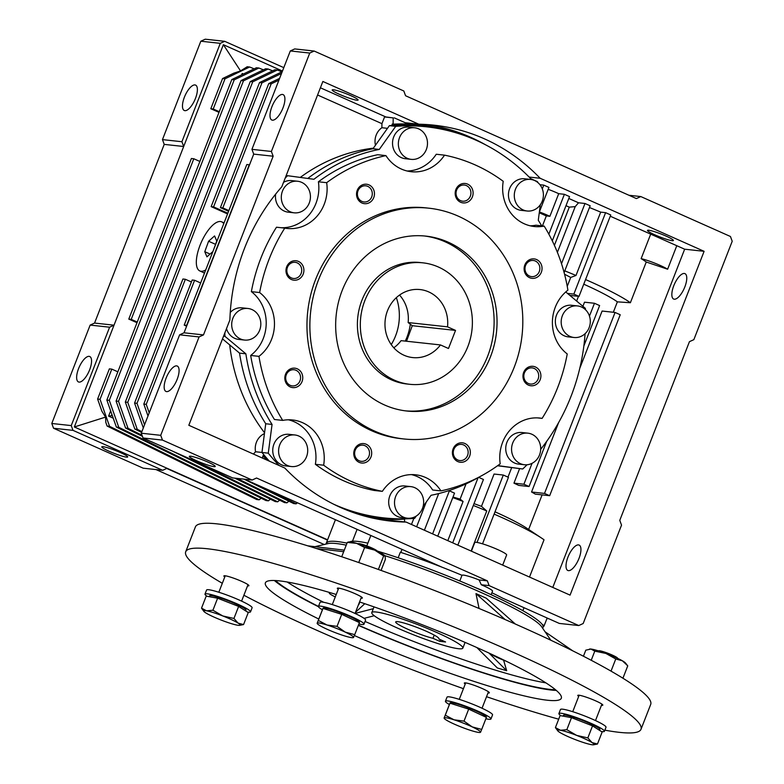 <?xml version="1.0" encoding="UTF-8"?>
<svg xmlns="http://www.w3.org/2000/svg" width="784" height="784" viewBox="0 0 784 784"><rect width="100%" height="100%" fill="white"/><g stroke="black" fill="none" stroke-linecap="round" stroke-linejoin="round"><path stroke-width="1.18" d="M438.403 267.021A61.083 55.978 -83.8 0 1 470.488 338.218A61.083 55.978 -83.8 0 1 409.748 384.297A61.083 55.978 -83.8 0 1 394.303 380.122A61.083 55.978 -83.8 0 1 362.218 308.916A61.083 55.978 -83.8 0 1 422.958 262.846A61.083 55.978 -83.8 0 1 438.403 267.021M447.527 326.84A34.212 31.35 96.2 0 0 428.701 291.903A34.212 31.35 96.2 0 0 420.048 289.561A34.212 31.35 96.2 0 0 386.032 315.364A34.212 31.35 96.2 0 0 404.005 355.24A34.212 31.35 96.2 0 0 412.649 357.573A34.212 31.35 96.2 0 0 440.471 344.931L448.477 348.498L455.533 330.407L447.527 326.84L408.141 322.557A34.212 31.35 96.2 0 0 399.526 295.068M408.141 322.557L412.286 325.703L406.514 341.246M393.793 347.782A34.212 31.35 96.2 0 0 401.085 340.648L440.471 344.931M412.286 325.703L455.533 330.407M409.748 384.297L406.827 383.984A61.083 55.978 -83.8 0 1 361.914 300.301A61.083 55.978 -83.8 0 1 420.038 262.522L422.958 262.846M490.539 356.622A87.965 80.605 -83.8 0 1 406.837 411.022A87.965 80.605 -83.8 0 1 342.167 290.521A87.965 80.605 -83.8 0 1 425.859 236.121A87.965 80.605 -83.8 0 1 490.539 356.622M424.399 235.974A87.965 80.605 -83.8 0 1 487.619 356.299A87.965 80.605 -83.8 0 1 405.387 410.845M428.897 208.191L425.977 207.868A116.061 106.359 96.2 0 0 315.55 279.643A116.061 106.359 96.2 0 0 400.889 438.638L403.799 438.952A116.061 106.359 -83.8 0 1 318.461 279.966A116.061 106.359 -83.8 0 1 428.897 208.191A116.061 106.359 -83.8 0 1 514.235 367.177A116.061 106.359 -83.8 0 1 403.799 438.952M357.259 190.287A9.771 8.957 96.2 0 0 361.973 203.007A9.771 8.957 96.2 0 0 373.743 197.627A9.771 8.957 96.2 0 0 369.029 184.906A9.771 8.957 96.2 0 0 357.259 190.287M357.994 190.835A8.124 7.438 96.2 0 0 363.962 201.958A8.124 7.438 96.2 0 0 371.694 196.941A8.124 7.438 96.2 0 0 365.716 185.818A8.124 7.438 96.2 0 0 357.994 190.835M455.896 189.522A9.771 8.957 96.2 0 0 460.61 202.243A9.771 8.957 96.2 0 0 472.389 196.862A9.771 8.957 96.2 0 0 467.666 184.142A9.771 8.957 96.2 0 0 455.896 189.522M456.631 190.071A8.124 7.438 96.2 0 0 462.609 201.194A8.124 7.438 96.2 0 0 470.331 196.167A8.124 7.438 96.2 0 0 464.363 185.044A8.124 7.438 96.2 0 0 456.631 190.071M524.839 264.943A9.771 8.957 96.2 0 0 529.553 277.663A9.771 8.957 96.2 0 0 541.323 272.283A9.771 8.957 96.2 0 0 536.609 259.563A9.771 8.957 96.2 0 0 524.839 264.943M525.574 265.492A8.124 7.438 96.2 0 0 531.542 276.615A8.124 7.438 96.2 0 0 539.274 271.587A8.124 7.438 96.2 0 0 533.296 260.464A8.124 7.438 96.2 0 0 525.574 265.492M523.683 372.371A9.771 8.957 96.2 0 0 528.406 385.091A9.771 8.957 96.2 0 0 540.176 379.711A9.771 8.957 96.2 0 0 535.452 366.99A9.771 8.957 96.2 0 0 523.683 372.371M524.418 372.919A8.124 7.438 96.2 0 0 530.396 384.042A8.124 7.438 96.2 0 0 538.118 379.025A8.124 7.438 96.2 0 0 532.15 367.892A8.124 7.438 96.2 0 0 524.418 372.919M453.123 448.869A9.771 8.957 96.2 0 0 457.836 461.59A9.771 8.957 96.2 0 0 469.606 456.219A9.771 8.957 96.2 0 0 464.892 443.499A9.771 8.957 96.2 0 0 453.123 448.869M453.858 449.418A8.124 7.438 96.2 0 0 459.826 460.551A8.124 7.438 96.2 0 0 467.558 455.524A8.124 7.438 96.2 0 0 461.59 444.401A8.124 7.438 96.2 0 0 453.858 449.418M354.486 449.644A9.771 8.957 96.2 0 0 359.199 462.364A9.771 8.957 96.2 0 0 370.969 456.984A9.771 8.957 96.2 0 0 366.255 444.263A9.771 8.957 96.2 0 0 354.486 449.644M355.221 450.192A8.124 7.438 96.2 0 0 361.189 461.315A8.124 7.438 96.2 0 0 368.921 456.288A8.124 7.438 96.2 0 0 362.943 445.165A8.124 7.438 96.2 0 0 355.221 450.192M285.543 374.223A9.771 8.957 96.2 0 0 290.256 386.943A9.771 8.957 96.2 0 0 302.036 381.563A9.771 8.957 96.2 0 0 297.312 368.843A9.771 8.957 96.2 0 0 285.543 374.223M286.278 374.772A8.124 7.438 96.2 0 0 292.256 385.895A8.124 7.438 96.2 0 0 299.978 380.867A8.124 7.438 96.2 0 0 294.01 369.744A8.124 7.438 96.2 0 0 286.278 374.772M286.699 266.795A9.771 8.957 96.2 0 0 291.413 279.516A9.771 8.957 96.2 0 0 303.183 274.135A9.771 8.957 96.2 0 0 298.469 261.415A9.771 8.957 96.2 0 0 286.699 266.795M287.434 267.344A8.124 7.438 96.2 0 0 293.402 278.467A8.124 7.438 96.2 0 0 301.134 273.44A8.124 7.438 96.2 0 0 295.156 262.317A8.124 7.438 96.2 0 0 287.434 267.344M542.107 418.391A39.092 35.829 96.2 0 0 539.843 418.058A39.092 35.829 96.2 0 0 502.642 442.235A39.092 35.829 96.2 0 0 500.202 463.824A171.039 156.731 -83.8 0 1 440.931 490.892A39.092 35.829 96.2 0 0 415.618 474.79A39.092 35.829 96.2 0 0 382.347 491.352A171.039 156.731 -83.8 0 1 323.645 465.196A39.092 35.829 96.2 0 0 292.599 419.979A39.092 35.829 96.2 0 0 282.701 420.4A171.039 156.731 -83.8 0 1 258.955 356.357A39.092 35.829 96.2 0 0 259.631 292.55A171.039 156.731 -83.8 0 1 284.759 228.115A39.092 35.829 96.2 0 0 287.022 228.448A39.092 35.829 96.2 0 0 326.663 182.682A171.039 156.731 -83.8 0 1 385.934 155.614A39.092 35.829 96.2 0 0 411.247 171.716A39.092 35.829 96.2 0 0 444.518 155.154A171.039 156.731 -83.8 0 1 503.23 181.31A39.092 35.829 96.2 0 0 534.267 226.517A39.092 35.829 96.2 0 0 544.165 226.096A171.039 156.731 -83.8 0 1 567.91 290.149A39.092 35.829 96.2 0 0 555.288 307.201A39.092 35.829 96.2 0 0 567.234 353.956A171.039 156.731 -83.8 0 1 557.689 387.512A171.039 156.731 -83.8 0 1 542.107 418.391L537.559 417.892M223.548 336.199L224.969 336.346A196.696 180.242 -83.8 0 1 224.832 332.906M530.572 179.428L524.731 178.791A15.886 14.553 96.2 0 0 509.62 188.611A15.886 14.553 96.2 0 0 521.301 210.367L527.132 211.004A15.886 14.553 -83.8 0 1 515.46 189.248A15.886 14.553 -83.8 0 1 530.572 179.428A15.886 14.553 -83.8 0 1 542.244 201.184A15.886 14.553 -83.8 0 1 527.132 211.004M577.465 305.917L571.624 305.28A15.886 14.553 96.2 0 0 556.513 315.109A15.886 14.553 96.2 0 0 568.194 336.865L574.025 337.492A15.886 14.553 -83.8 0 1 562.353 315.736A15.886 14.553 -83.8 0 1 577.465 305.917A15.886 14.553 -83.8 0 1 589.137 327.673A15.886 14.553 -83.8 0 1 574.025 337.492M527.848 433.16L522.017 432.523A15.886 14.553 96.2 0 0 506.905 442.352A15.886 14.553 96.2 0 0 518.587 464.108L524.418 464.736A15.886 14.553 -83.8 0 1 512.736 442.98A15.886 14.553 -83.8 0 1 527.848 433.16A15.886 14.553 -83.8 0 1 539.529 454.916A15.886 14.553 -83.8 0 1 524.418 464.736M410.796 486.619L404.965 485.982A15.886 14.553 96.2 0 0 389.854 495.802A15.886 14.553 96.2 0 0 401.526 517.558L407.366 518.195A15.886 14.553 -83.8 0 1 395.685 496.439A15.886 14.553 -83.8 0 1 410.796 486.619A15.886 14.553 -83.8 0 1 422.478 508.375A15.886 14.553 -83.8 0 1 407.366 518.195M294.872 434.973L289.031 434.336A15.886 14.553 96.2 0 0 273.92 444.156A15.886 14.553 96.2 0 0 285.601 465.912L291.432 466.549A15.886 14.553 -83.8 0 1 279.761 444.793A15.886 14.553 -83.8 0 1 294.872 434.973A15.886 14.553 -83.8 0 1 306.544 456.729A15.886 14.553 -83.8 0 1 291.432 466.549M247.979 308.484A15.886 14.553 -83.8 0 1 259.651 330.24A15.886 14.553 -83.8 0 1 244.539 340.06A15.886 14.553 -83.8 0 1 232.868 318.304A15.886 14.553 -83.8 0 1 247.979 308.484L242.138 307.847A15.886 14.553 96.2 0 0 230.251 312.483M297.587 181.241A15.886 14.553 -83.8 0 1 309.268 202.997A15.886 14.553 -83.8 0 1 294.157 212.817A15.886 14.553 -83.8 0 1 282.475 191.061A15.886 14.553 -83.8 0 1 297.587 181.241L291.756 180.604A15.886 14.553 96.2 0 0 283.543 182.319M414.638 127.782L408.807 127.145A15.886 14.553 96.2 0 0 393.695 136.965A15.886 14.553 96.2 0 0 405.367 158.721L411.208 159.358A15.886 14.553 -83.8 0 1 399.526 137.602A15.886 14.553 -83.8 0 1 414.638 127.782A15.886 14.553 -83.8 0 1 426.32 149.538A15.886 14.553 -83.8 0 1 411.208 159.358M103.027 446.684A13.906 1.568 21.3 0 1 117.865 451.466A13.906 1.568 21.3 0 1 127.704 456.954A13.906 1.568 21.3 0 1 126.479 457.131A13.906 1.568 21.3 0 1 111.642 452.348A13.906 1.568 21.3 0 1 101.793 446.86A13.906 1.568 21.3 0 1 103.027 446.684M89.631 369.832A13.906 5.341 114 0 1 78.439 381.926A13.906 5.341 114 0 1 78.567 368.627A13.906 5.341 114 0 1 89.758 356.524A13.906 5.341 114 0 1 89.631 369.832M195.461 98.402A13.906 5.341 114 0 1 184.269 110.495A13.906 5.341 114 0 1 184.397 97.196A13.906 5.341 114 0 1 195.579 85.093A13.906 5.341 114 0 1 195.461 98.402M264.443 433.591A15.886 14.553 96.2 0 0 256.417 442.254A15.886 14.553 96.2 0 0 255.545 451.751L261.964 452.446A196.696 180.242 96.2 0 0 269.373 461.168M387.472 128.331L381.877 127.723A15.886 14.553 96.2 0 0 376.193 135.064A15.886 14.553 96.2 0 0 375.458 145.216M648.711 230.231A13.906 1.568 21.3 0 1 663.558 235.014A13.906 1.568 21.3 0 1 673.397 240.502A13.906 1.568 21.3 0 1 672.162 240.678A13.906 1.568 21.3 0 1 657.325 235.896A13.906 1.568 21.3 0 1 647.486 230.408A13.906 1.568 21.3 0 1 648.711 230.231M244.5 479.2L442.137 567.244A95.295 10.77 21.3 0 1 462.001 575.289A17.101 1.931 21.3 0 1 463.491 575.123A17.101 1.931 21.3 0 1 479.122 579.944L481.268 584.756A17.101 1.931 21.3 0 1 492.528 591.156L491.147 594.693M462.001 575.289L459.787 580.973M475.31 587.579A17.101 1.931 21.3 0 1 486.825 592.704M567.939 557.169A13.906 5.341 -66 0 0 567.822 570.468A13.906 5.341 -66 0 0 579.013 558.365A13.906 5.341 -66 0 0 579.131 545.066A13.906 5.341 -66 0 0 567.939 557.169M673.77 285.739A13.906 5.341 -66 0 0 673.642 299.037A13.906 5.341 -66 0 0 684.834 286.934A13.906 5.341 -66 0 0 684.961 273.636A13.906 5.341 -66 0 0 673.77 285.739M356.867 100.215A13.906 1.568 -158.7 0 0 358.092 100.048A13.906 1.568 -158.7 0 0 348.253 94.55A13.906 1.568 -158.7 0 0 333.416 89.768A13.906 1.568 -158.7 0 0 332.191 89.944A13.906 1.568 -158.7 0 0 342.03 95.432A13.906 1.568 -158.7 0 0 356.867 100.215M282.985 107.918A13.906 5.341 114 0 1 271.793 120.011A13.906 5.341 114 0 1 271.921 106.712A13.906 5.341 114 0 1 283.102 94.619A13.906 5.341 114 0 1 282.985 107.918M177.155 379.348A13.906 5.341 114 0 1 165.963 391.441A13.906 5.341 114 0 1 166.09 378.143A13.906 5.341 114 0 1 177.282 366.05A13.906 5.341 114 0 1 177.155 379.348M190.551 456.2A13.906 1.568 21.3 0 1 205.388 460.982A13.906 1.568 21.3 0 1 215.228 466.48A13.906 1.568 21.3 0 1 214.003 466.647A13.906 1.568 21.3 0 1 199.165 461.864A13.906 1.568 21.3 0 1 189.316 456.376A13.906 1.568 21.3 0 1 190.551 456.2M502.681 565.107L506.64 554.964A17.101 1.931 -158.7 0 0 494.528 548.212A17.101 1.931 -158.7 0 0 476.28 542.322A17.101 1.931 -158.7 0 0 474.761 542.538L471.4 551.172M542.107 624.309A17.101 1.931 21.3 0 1 543.998 626.102A17.101 1.931 21.3 0 1 543.165 626.357M547.075 617.978A17.101 1.931 21.3 0 1 547.085 618.194L543.998 626.102M522.859 610.687L524.026 607.708M367.853 543.165A95.295 10.77 -158.7 0 0 357.671 541.411A95.295 10.77 -158.7 0 0 349.88 541.891M615.068 312.453L544.517 493.41L549.672 495.704L620.222 314.747L615.068 312.453L602.102 311.042L579.797 368.245M583.864 345.969L599.613 305.574L594.468 303.271L589.47 316.089M532.062 463.324L523.908 484.228L529.063 486.521L546.664 441.382M191.404 281.966L185.357 279.271L182.927 279.006L134.564 403.064L136.994 403.329L144.55 424.791M185.357 279.271L136.994 403.329M134.564 403.064L143.315 427.946M243.971 479.142L293.706 503.573L296.146 503.838L297.41 502.769M260.415 486.286L296.146 503.838M282.211 71.697L259.524 82.565L261.954 82.83L213.581 206.888L227.83 213.238M281.525 73.461L261.954 82.83M259.524 82.565L211.151 206.623L213.581 206.888M252.713 81.83L250.282 81.565L274.919 69.766L277.35 70.031L252.713 81.83L127.753 402.329L137.259 429.338L141.884 431.612M281.897 71.854L277.35 70.031M250.282 81.565L125.322 402.065L127.753 402.329M125.322 402.065L134.828 429.073L137.259 429.338M134.828 429.073L141.581 432.386M234.73 478.142L284.474 502.573L286.905 502.838L288.865 501.192M237.16 478.407L286.905 502.838M243.471 80.821L241.041 80.556L265.678 68.757L268.108 69.021L243.471 80.821L118.511 401.32L128.027 428.329L142.002 435.198M272.656 70.844L268.108 69.021M241.041 80.556L116.081 401.055L118.511 401.32M116.081 401.055L125.597 428.064L128.027 428.329M125.597 428.064L142.423 436.335M172.529 451.123L275.233 501.564L277.663 501.829L279.623 500.192M192.893 460.188L277.663 501.829M234.23 79.821L231.799 79.556L256.446 67.757L258.877 68.022L234.23 79.821L109.28 400.32L118.786 427.329L268.422 500.829L270.392 499.183M263.424 69.845L258.877 68.022M231.799 79.556L106.849 400.056L109.28 400.32M106.849 400.056L116.355 427.064L118.786 427.329M116.355 427.064L265.992 500.564L268.422 500.829M279.614 78.371L268.755 83.574L271.186 83.839L222.823 207.897L228.869 210.592M278.928 80.135L271.186 83.839M268.755 83.574L220.392 207.633L222.823 207.897M200.645 282.965L194.599 280.28L192.168 280.015L143.805 404.074L146.236 404.338L149.215 412.815M194.599 280.28L146.236 404.338M143.805 404.074L147.99 415.971M184.211 325.125L246.823 164.532L249.253 164.787L186.641 325.389L184.211 325.125L186.612 326.193M549.672 495.704L535.296 494.136A73.304 8.281 -158.7 0 0 531.552 491.999L558.6 422.615M544.517 493.41L531.552 491.999M582.904 306.309L584.511 302.193L594.468 303.271M529.063 486.521L518.704 485.394A73.304 8.281 -158.7 0 0 513.961 483.15L519.606 468.656M523.908 484.228L513.961 483.15M400.81 552.416L402.006 549.368M442.137 567.244A95.295 10.77 -158.7 0 0 400.32 552.259L398.174 557.767M220.392 207.633L228.595 211.288M211.151 206.623L227.566 213.934M204.271 273.665A29.322 11.26 114 0 1 203.958 272.783M613.313 312.267L617.371 301.85L630.385 302.732L646.261 262.013L667.625 269.226L676.798 245.696M646.261 262.013A86.74 9.8 -158.7 0 0 641.136 258.642A17.101 1.931 21.3 0 1 667.625 269.226M641.136 258.642L650.72 234.073M610.266 216.227A86.74 9.8 -158.7 0 1 614.107 217.923L684.657 249.194L552.789 587.422M482.532 543.831L508.453 477.338L503.308 475.045L477.035 542.43M494.116 514.118A92.845 10.496 21.3 0 1 541.891 538.294L527.083 528.406A73.304 8.281 -158.7 0 0 495.018 511.815M528.641 529.445L542.116 494.88M583.766 284.19A73.304 8.281 21.3 0 1 617.371 301.85M529.504 577.053L544.027 539.784A92.845 10.496 21.3 0 0 541.891 538.294M377.114 550.946A17.101 1.931 21.3 0 1 378.623 551.475M199.871 161.455L193.824 158.76L191.394 158.495L128.782 319.098L131.212 319.362L137.259 322.057M193.824 158.76L131.212 319.362M117.855 371.812L111.808 369.127L109.378 368.862L97.608 399.046L100.038 399.311L109.544 426.32L107.114 426.055L256.76 499.555L259.19 499.82L261.15 498.183M111.808 369.127L100.038 399.311M109.544 426.32L259.19 499.82M107.114 426.055L105.811 422.36L105.575 417.098L74.333 426.976L327.604 539.804M282.475 71.04L223.371 44.708L240.541 70.923L247.205 66.748L249.635 67.012L224.998 78.812L222.568 78.547L210.798 108.741L213.228 109.005L219.275 111.691M254.183 68.835L249.635 67.012M224.998 78.812L213.228 109.005M437.746 536.178L454.524 493.136L449.379 490.843L432.601 533.884M478.113 477.613L452.691 542.832M457.846 545.125L483.444 479.475L478.622 477.329A175.93 161.21 -83.8 0 1 431.063 495.282L423.095 506.474M471.125 551.044L486.746 510.972L481.464 506.366L494.067 474.046L503.308 475.045M473.311 505.464A92.845 10.496 21.3 0 1 486.746 510.972M413.834 518.43L411.473 524.467M416.627 526.77L426.29 501.985M314.168 51.048L294.715 48.931L290.305 50.95L251.938 149.342L253.712 154.115L184.044 332.798L179.624 334.817L141.267 433.209L143.031 437.982L232.681 477.917L252.125 480.033L162.484 440.098L160.71 435.326L199.077 336.934L203.487 334.915L273.155 156.222L271.391 151.459L309.749 53.057L314.168 51.048L403.809 90.983L405.583 95.756L636.392 198.577L640.802 196.559L628.974 195.275M491.901 592.753A95.295 10.77 21.3 0 1 502.642 598.182L559.315 623.427L578.759 625.544L489.118 585.609L487.344 580.836L256.544 478.015L252.125 480.033M552.289 240.845L569.537 196.598L564.392 194.305L558.708 193.687L549.888 216.306A17.101 1.931 21.3 0 0 539.372 211.945L548.927 187.415L543.782 185.122L542.312 188.875M630.385 302.732A86.74 9.8 -158.7 0 0 585.57 279.565M605.601 212.66L573.859 294.098L579.004 296.391L610.756 214.963L605.601 212.66L600.691 212.131A86.74 9.8 -158.7 0 0 589.46 207.535M567.244 286.346L570.713 277.458L575.995 275.468A86.74 9.8 -158.7 0 0 564.774 270.862M575.995 275.468L600.691 212.131M564.117 272.538L590.146 205.78L584.991 203.487L561.511 263.718M564.392 194.305L548.849 234.171M558.708 193.687A17.101 1.931 -158.7 0 0 548.888 189.581L548.055 189.669M548.888 189.581L548.212 189.277M392.127 125.46L392.147 124.078L393.117 124.186L393.186 117.894L384.572 116.963L385.904 116.973L320.401 87.788M393.186 117.894L385.904 116.973M384.572 116.963L381.926 123.666L317.589 95.011M262.14 457.944L263.61 456.347A197.921 181.359 96.2 0 0 266.746 459.992M369.489 517.362A197.921 181.359 96.2 0 0 377.447 518.42A197.921 181.359 96.2 0 0 404.573 519.145L404.544 521.909M263.61 456.347L262.64 456.239L263.904 454.867M403.603 518.851L403.603 519.037A197.921 181.359 -83.8 0 1 376.967 518.371M403.603 519.037L404.573 519.145M384.14 520.243A199.136 182.486 96.2 0 0 392.48 520.596L406.092 522.075L570.066 595.125L704.11 251.311L684.657 249.194M386.218 518.126L387.913 518.89L387.923 518.283M543.782 185.122L539.951 184.71M449.379 490.843L448.487 490.745M424.389 530.229L438.687 493.567M447.811 540.656L463.089 501.456L460.1 499.114L466.059 483.855M452.799 497.585A92.845 10.496 21.3 0 1 463.089 501.456M453.005 497.046L460.1 499.114M474.016 503.632L481.464 506.366M507.983 477.133L511.668 467.666M576.632 301.056L578.474 296.332M579.004 296.391L569.841 295.392M573.859 294.098L567.459 293.402M570.713 277.458L564.558 274.214M584.991 203.487L578.523 202.782L568.812 198.46M557.395 252.34L575.221 206.613L578.523 202.782M554.406 245.353L569.302 207.143L575.221 206.613M569.302 207.143L565.999 205.673M549.888 216.306L546.33 215.914L539.265 212.768M542.43 225.91L546.33 215.914M530.69 178.634L537.412 181.633L538.03 182.701M485.521 144.785A199.136 182.486 96.2 0 0 427.172 124.578M529.151 177.066L540.137 178.262A199.136 182.486 96.2 0 0 433.993 125.175A199.136 182.486 96.2 0 0 418.832 124.225L405.22 122.735L394.332 117.884M393.117 124.186A197.921 181.359 -83.8 0 1 420.244 124.911A197.921 181.359 -83.8 0 1 454.651 132.398M419.754 124.852A197.921 181.359 -83.8 0 1 450.026 131.124M410.346 125.352L407.827 124.235L407.817 125.254M335.434 519.714L325.928 544.096A17.101 1.931 21.3 0 1 326.458 543.9M352.477 541.225L357.092 529.357M327.516 540.029L166.776 468.42L162.66 470.302L143.198 468.185L53.557 428.25L51.783 423.478L90.15 325.086L94.56 323.067L164.228 144.383L162.464 139.611L200.822 41.219L205.241 39.2L224.694 41.317L220.284 43.336L181.917 141.728L183.691 146.5L114.023 325.184L109.603 327.202L71.246 425.594L73.01 430.367L162.66 470.302M166.708 468.45L327.496 540.088M128.782 319.098L137.004 322.704M219.02 112.347L210.798 108.741M222.568 78.547L233.72 73.206L240.541 70.923M241.668 74.833L242.197 73.461L242.756 74.304M243.403 74L242.197 73.461M112.308 415.559L108.594 416.137L113.239 418.205M108.594 416.137L110.652 410.865M105.575 417.098L101.91 411.277L97.608 399.046M111.877 414.334L111.534 415.216M546.948 618.547L548.81 618.752M418.832 124.225L322.861 81.467L281.799 186.798A199.136 182.486 96.2 0 0 229.888 319.95L188.817 425.281L284.788 468.028A199.136 182.486 96.2 0 0 390.932 521.115A199.136 182.486 96.2 0 0 406.092 522.075M143.031 437.982L162.484 440.098M141.267 433.209L160.71 435.326M179.624 334.817L199.077 336.934M184.044 332.798L203.487 334.915M253.712 154.115L273.155 156.222M251.938 149.342L271.391 151.459M290.305 50.95L309.749 53.057M640.802 196.559L730.443 236.494L732.217 241.266L693.85 339.658L689.44 341.667L619.772 520.36L621.536 525.133L583.178 623.525L578.759 625.544M481.268 584.756L489.118 585.609M479.122 579.944L487.344 580.836M704.11 251.311L540.137 178.262M381.877 127.723L381.926 123.666M373.37 148.156A173.48 158.976 96.2 0 0 300.252 177.429M255.545 451.751L253.418 454.063M229.712 344.901A173.48 158.976 96.2 0 0 264.541 432.778M74.333 426.976L114.023 325.184L94.56 323.067M223.371 44.708L183.691 146.5L164.228 144.383M283.798 67.64L224.694 41.317M324.194 544.508L156.006 469.577M73.01 430.367L53.557 428.25M71.246 425.594L51.783 423.478M109.603 327.202L90.15 325.086M181.917 141.728L162.464 139.611M220.284 43.336L200.822 41.219M527.024 464.765A196.696 180.242 -83.8 0 1 522.732 468.999L497.556 465.755M355.083 513.167A196.696 180.242 96.2 0 0 377.584 517.205L383.905 517.901A196.696 180.242 -83.8 0 1 333.416 504.102M279.094 465.5A196.696 180.242 -83.8 0 1 268.275 453.162L261.954 452.476L265.737 423.752L272.058 424.448A175.93 161.21 -83.8 0 1 245.862 353.809L239.541 353.114A175.93 161.21 96.2 0 0 265.737 423.752M239.541 353.114L222.499 338.884M285.219 178.027A196.696 180.242 -83.8 0 1 287.601 175.704L313.914 179.281A175.93 161.21 -83.8 0 1 379.28 149.43L372.959 148.744A175.93 161.21 96.2 0 0 307.779 178.448M372.959 148.744L389.383 125.656L395.704 126.342A196.696 180.242 -83.8 0 1 426.437 126.812A196.696 180.242 -83.8 0 1 531.591 179.575M426.437 126.812L420.106 126.126A196.696 180.242 96.2 0 0 389.383 125.656M287.601 175.704L286.18 175.557M379.28 149.43L395.704 126.342M540.323 204.761L538.285 220.265A175.93 161.21 -83.8 0 1 541.685 225.831M565.744 291.962L585.364 308.357A196.696 180.242 -83.8 0 1 585.423 309.651M585.08 333.69A196.696 180.242 -83.8 0 1 540.695 449.301M522.732 468.999L497.762 465.608M416.275 516.048L414.638 518.361A196.696 180.242 -83.8 0 1 383.905 517.901M268.275 453.162L272.058 424.448M245.862 353.809L224.969 336.346M275.654 194.118A15.886 14.553 96.2 0 0 288.316 212.18L294.157 212.817M226.507 328.614A15.886 14.553 96.2 0 0 238.708 339.423L244.539 340.06M284.759 228.115L276.487 227.213A171.039 156.731 96.2 0 0 251.37 291.648L259.631 292.55M281.044 227.713A39.092 35.829 96.2 0 0 318.402 181.78L326.663 182.682M385.934 155.614L377.672 154.713A171.039 156.731 96.2 0 0 318.402 181.78M407.141 171A39.092 35.829 96.2 0 0 436.257 154.252L444.518 155.154M530.17 225.812A39.092 35.829 96.2 0 0 535.903 225.204L544.165 226.096M440.931 490.892L432.66 490A39.092 35.829 96.2 0 0 411.463 474.604M323.645 465.196L315.374 464.304A171.039 156.731 96.2 0 0 374.076 490.451L382.347 491.352M315.374 464.304A39.092 35.829 96.2 0 0 288.434 419.793M258.955 356.357L250.684 355.456A171.039 156.731 96.2 0 0 274.429 419.509L282.701 420.4M250.684 355.456A39.092 35.829 96.2 0 0 251.37 291.648M223.744 223.724A26.881 10.319 -66 0 0 221.696 221.843A26.881 10.319 -66 0 0 206.809 232.24A26.881 10.319 -66 0 0 196.5 259.024A26.881 10.319 -66 0 0 199.822 270.941A26.881 10.319 -66 0 0 205.731 269.921M213.366 250.351L216.747 241.08L214.581 235.935L208.593 241.237L204.771 251.693L206.937 256.848L212.885 251.586M210.083 254.065L204.771 251.693M215.561 244.343L208.593 241.237M436.766 632.482A48.873 5.527 21.3 0 1 462.844 648.113A48.873 5.527 21.3 0 1 397.87 628.249A48.873 5.527 21.3 0 1 371.783 612.618A48.873 5.527 21.3 0 1 436.766 632.482M440.402 639.666L439.746 641.341L445.586 641.978L438.815 638.96A23.216 2.626 -158.7 0 0 438.942 638.793A23.216 2.626 -158.7 0 0 426.555 631.375A23.216 2.626 -158.7 0 0 395.695 621.937A23.216 2.626 -158.7 0 0 408.082 629.366A23.216 2.626 -158.7 0 0 432.974 638.323L434.228 635.109M432.974 638.323L439.746 641.341M274.38 580.503A158.819 17.954 -158.7 0 0 318.461 606.728M358.347 625.367A158.819 17.954 -158.7 0 0 551.27 690.038A158.819 17.954 -158.7 0 0 556.287 690.41M336.228 594.488A158.819 17.954 -158.7 0 0 279.398 580.875A158.819 17.954 -158.7 0 0 265.374 582.855A158.819 17.954 -158.7 0 0 318.735 619.007M354.368 635.54A158.819 17.954 -158.7 0 0 547.301 700.22A158.819 17.954 -158.7 0 0 561.324 698.24A158.819 17.954 -158.7 0 0 359.552 601.945M222.313 583.306A244.343 27.616 21.3 0 1 185.7 551.789A244.343 27.616 21.3 0 1 510.6 651.122A244.343 27.616 21.3 0 1 640.998 729.306A244.343 27.616 21.3 0 1 604.866 730.169M558.698 719.193A244.343 27.616 21.3 0 1 486.531 696.702M463.432 688.675A244.343 27.616 21.3 0 1 316.099 629.973A244.343 27.616 21.3 0 1 243.883 595.242M640.998 729.306L650.7 704.424A244.343 27.616 -158.7 0 0 520.302 626.24A244.343 27.616 -158.7 0 0 195.402 526.907L185.7 551.789M361.012 598.182A13.436 1.519 -158.7 0 0 362.384 598.035A13.436 1.519 -158.7 0 0 355.211 593.743A13.436 1.519 -158.7 0 0 337.336 588.274A13.436 1.519 -158.7 0 0 338.247 589.313M247.548 585.844A13.436 1.519 -158.7 0 0 248.92 585.697A13.436 1.519 -158.7 0 0 241.746 581.405A13.436 1.519 -158.7 0 0 223.881 575.936A13.436 1.519 -158.7 0 0 224.783 576.975M487.991 692.958A13.436 1.519 -158.7 0 0 489.353 692.811A13.436 1.519 -158.7 0 0 482.189 688.509A13.436 1.519 -158.7 0 0 464.314 683.05A13.436 1.519 -158.7 0 0 465.226 684.079M601.455 705.296A13.436 1.519 -158.7 0 0 602.818 705.149A13.436 1.519 -158.7 0 0 595.644 700.847A13.436 1.519 -158.7 0 0 577.779 695.388A13.436 1.519 -158.7 0 0 578.69 696.417M287.15 581.983A156.986 17.748 -158.7 0 0 323.743 602.308M365.06 621.447A156.986 17.748 -158.7 0 0 545.88 682.864M555.493 689.734A156.986 17.748 21.3 0 1 549.721 689.352A156.986 17.748 21.3 0 1 358.425 625.162M318.461 606.424A156.986 17.748 21.3 0 1 275.419 580.542M545.105 631.845L541.646 626.749A116.061 13.122 -158.7 0 0 480.367 592.165A116.061 13.122 -158.7 0 0 384.836 555.67M550.799 640.214L545.184 631.875L572.741 650.838M364.776 603.7L355.505 612.304M542.695 628.298L543.087 627.288A116.061 13.122 -158.7 0 0 481.151 590.146A116.061 13.122 -158.7 0 0 377.163 551.034M358.719 604.082A15.886 1.793 21.3 0 1 358.866 604.513A15.886 1.793 21.3 0 1 358.464 604.729M506.16 661.196A15.886 1.793 21.3 0 1 499.016 658.266A15.886 1.793 21.3 0 1 491.127 654.042M335.287 596.918A15.886 1.793 21.3 0 1 329.27 592.978A15.886 1.793 21.3 0 1 330.485 592.753M347.018 543.145A116.061 13.122 -158.7 0 0 326.82 542.969L326.428 543.978M355.074 613.431L373.321 608.688M363.472 617.949L364.305 618.302L374.203 615.724M488.981 653.043L506.68 670.722L497.321 667.968L476.878 647.564M506.68 670.722L503.602 660.206M515.323 624.035L486.276 598.212A121.579 13.74 -158.7 0 0 475.976 593.615L479.073 608.482M344.294 550.123L307.769 545.831M343.676 551.701L316.285 548.486M475.976 593.615L505.19 619.595M346.234 545.154A116.061 13.122 -158.7 0 0 328.251 543.557L314.923 546.673M480.67 731.756L480.553 732.207A19.551 2.205 21.3 0 1 480.043 732.462A19.551 2.205 21.3 0 1 470.674 730.404A19.551 2.205 21.3 0 1 452.466 723.289A19.551 2.205 21.3 0 1 444.332 718.536A19.551 2.205 21.3 0 1 444.136 717.987L449.977 702.993A19.551 2.205 21.3 0 1 449.987 702.983A19.551 2.205 21.3 0 1 449.977 702.993A19.551 2.205 21.3 0 1 469.038 708.06A19.551 2.205 21.3 0 1 486.403 717.193A19.551 2.205 21.3 0 1 486.403 717.213L486.335 717.37M449.457 704.346L449.977 703.179L468.695 709.118L486.394 717.399L481.699 729.424L472.223 726.895L464.01 721.143L454.014 719.79A19.551 2.205 21.3 0 1 472.223 726.895A19.551 2.205 -158.7 0 1 480.553 732.207L481.699 729.424M444.136 717.987A19.551 2.205 21.3 0 1 454.014 719.79L445.283 715.204L444.254 717.536M449.977 703.179L445.283 715.204M468.695 709.118L464.01 721.143M449.369 704.532A24.431 2.764 21.3 0 1 445.43 701.219A24.431 2.764 21.3 0 1 477.917 711.157A24.431 2.764 21.3 0 1 490.96 718.977A24.431 2.764 21.3 0 1 485.864 718.752M445.43 701.219L447.017 697.152A24.431 2.764 21.3 0 1 479.504 707.08A24.431 2.764 21.3 0 1 492.548 714.9L490.96 718.977M348.802 542.489L347.302 542.41L341.716 556.748M347.302 542.41L356.583 543.341L364.599 547.497L358.739 562.549M383.641 555.983L384.983 555.836A19.551 2.205 -158.7 0 0 384.983 555.836A19.551 2.205 -158.7 0 0 374.752 550.123L383.641 555.983L378.378 569.458M348.067 542.077L349.272 541.911A19.551 2.205 -158.7 0 1 356.583 543.341A19.551 2.205 -158.7 0 1 374.752 550.123L364.599 547.497M385.14 556.062L385.375 559.374L381.063 570.429M583.433 656.237L585.795 650.171L590.92 649.044L594.782 651.151L591.224 660.285M594.782 651.151L605.905 653.444L615.763 658.981L611.02 671.133M615.763 658.981L622.388 660.794L627.759 665.841L622.927 678.229M626.975 664.842L625.416 662.941A19.551 2.205 -158.7 0 0 622.388 660.794A19.551 2.205 -158.7 0 0 605.905 653.444A19.551 2.205 -158.7 0 0 590.92 649.044A19.551 2.205 -158.7 0 0 589.715 649.025A19.551 2.205 -158.7 0 0 589.568 649.044M207.094 596.291A24.431 2.764 21.3 0 1 204.987 594.105A24.431 2.764 21.3 0 1 207.152 593.802A24.431 2.764 21.3 0 1 233.23 602.21A24.431 2.764 21.3 0 1 250.517 611.863A24.431 2.764 21.3 0 1 248.361 612.167A24.431 2.764 21.3 0 1 247.45 612.039M204.987 594.105L206.574 590.038A24.431 2.764 21.3 0 1 208.74 589.735A24.431 2.764 21.3 0 1 234.818 598.143A24.431 2.764 21.3 0 1 252.105 607.786L250.517 611.863M322.4 609.766A24.431 2.764 21.3 0 1 318.451 606.453A24.431 2.764 21.3 0 1 350.948 616.381A24.431 2.764 21.3 0 1 363.982 624.201A24.431 2.764 21.3 0 1 358.886 623.986M318.451 606.453L320.039 602.377A24.431 2.764 21.3 0 1 352.535 612.314A24.431 2.764 21.3 0 1 365.569 620.124L363.982 624.201M560.991 715.743A24.431 2.764 21.3 0 1 558.894 713.558A24.431 2.764 21.3 0 1 561.05 713.254A24.431 2.764 21.3 0 1 587.128 721.662A24.431 2.764 21.3 0 1 604.425 731.315A24.431 2.764 21.3 0 1 602.269 731.619A24.431 2.764 21.3 0 1 601.348 731.492M558.894 713.558L560.482 709.491A24.431 2.764 21.3 0 1 562.638 709.187A24.431 2.764 21.3 0 1 588.715 717.595A24.431 2.764 21.3 0 1 606.012 727.238L604.425 731.315M209.23 596.683L209.544 595.889A19.551 2.205 21.3 0 1 228.654 600.965A19.551 2.205 21.3 0 1 245.97 610.089L245.657 610.893M201.517 608.159L206.202 596.134L217.609 598.212L238.63 606.424L248.254 612.559L243.559 624.574L238.12 623.133A19.551 2.205 21.3 0 1 239.61 625.348A19.551 2.205 21.3 0 1 237.229 625.152A19.551 2.205 -158.7 0 1 221.01 620.007A19.551 2.205 21.3 0 1 205.692 612.833A19.551 2.205 21.3 0 1 203.899 611.422A19.551 2.205 21.3 0 1 206.584 610.814A19.551 2.205 21.3 0 1 222.803 615.959A19.551 2.205 21.3 0 1 238.12 623.133L233.946 618.449L222.803 615.959L212.925 610.236L206.584 610.814L201.517 608.159L203.899 611.422M239.61 625.348L243.559 624.574M217.609 598.212L212.925 610.236M238.63 606.424L233.946 618.449M353.692 636.98L354.731 634.648L345.254 632.129L337.032 626.367L327.046 625.015A19.551 2.205 21.3 0 1 345.254 632.129A19.551 2.205 21.3 0 1 353.584 637.431A19.551 2.205 21.3 0 1 353.065 637.686A19.551 2.205 21.3 0 1 343.696 635.628A19.551 2.205 21.3 0 1 325.497 628.513A19.551 2.205 -158.7 0 1 317.363 623.77A19.551 2.205 -158.7 0 1 317.167 623.211A19.551 2.205 21.3 0 1 327.046 625.015L318.314 620.428L317.167 623.211L323.008 608.227A19.551 2.205 21.3 0 1 323.008 608.227A19.551 2.205 21.3 0 1 323.008 608.217A19.551 2.205 21.3 0 1 342.069 613.284A19.551 2.205 21.3 0 1 359.435 622.427A19.551 2.205 21.3 0 1 359.425 622.437L359.366 622.604M377.271 551.279L377.163 551.025A10.192 1.156 -158.7 0 0 368.098 546.389A10.192 1.156 -158.7 0 0 358.288 543.665L358.033 543.773M322.479 609.57L322.998 608.404L341.726 614.342L359.415 622.623L354.731 634.648M341.726 614.342L337.032 626.367M322.998 608.404L318.314 620.428M563.128 716.135L563.441 715.331A19.551 2.205 21.3 0 1 582.551 720.418A19.551 2.205 21.3 0 1 599.868 729.541L599.554 730.345M617.714 658.393L617.596 658.139A10.192 1.156 -158.7 0 0 608.58 653.523A10.192 1.156 -158.7 0 0 598.721 650.779L598.466 650.887M555.415 727.601L560.099 715.586L571.507 717.664L592.537 725.876L602.151 732.001L597.467 744.026L592.028 742.575A19.551 2.205 21.3 0 1 593.508 744.8A19.551 2.205 21.3 0 1 591.126 744.604A19.551 2.205 21.3 0 1 574.917 739.459A19.551 2.205 21.3 0 1 559.59 732.285A19.551 2.205 21.3 0 1 557.796 730.874A19.551 2.205 21.3 0 1 560.491 730.267L555.415 727.601L557.796 730.874M576.701 735.412A19.551 2.205 21.3 0 1 592.028 742.575L587.843 737.901L576.701 735.412A19.551 2.205 -158.7 0 0 560.491 730.267L566.822 729.688L576.701 735.412M593.508 744.8L597.467 744.026M592.537 725.876L587.843 737.901M571.507 717.664L566.822 729.688M405.25 341.109A51.313 47.02 96.2 0 0 406.994 337.12A51.313 47.02 96.2 0 0 410.316 324.135M396.351 297.655A51.313 47.02 -83.8 0 1 391.245 344.588M366.794 545.899L370.852 535.492M204.516 273.038L199.822 270.941M224.067 222.891L221.696 221.843M462.844 648.113L465.088 642.38M371.783 612.618L374.027 606.875M358.866 604.513L359.827 602.034M329.27 592.978L329.476 592.459M488.452 691.782L482.033 708.236M465.686 682.903L459.267 699.357M248.009 584.668L241.599 601.122M225.243 575.789L218.834 592.243M338.708 588.127L332.289 604.591M361.473 597.006L355.054 613.46M579.151 695.241L572.732 711.696M601.906 704.12L595.497 720.574"/></g></svg>
